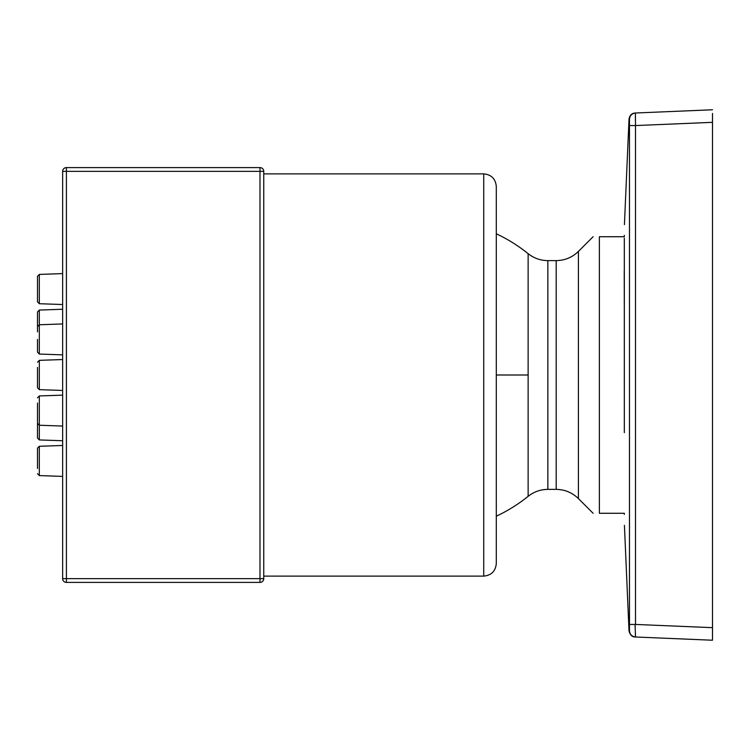 <?xml version="1.0" encoding="UTF-8"?>
<svg xmlns="http://www.w3.org/2000/svg" width="750" height="750" viewBox="0 0 750 750"><rect width="100%" height="100%" fill="white"/><g stroke="black" fill="none" stroke-linecap="round" stroke-linejoin="round"><path stroke-width="1.12" d="M62.644 171.366L62.644 578.634A3.769 3.769 0 0 0 62.925 580.069A3.769 3.769 0 0 1 62.644 578.634L66.413 578.634L66.413 167.597A3.769 3.769 0 0 0 62.644 171.366L263.756 171.366A3.769 3.769 0 0 0 259.988 167.597L259.988 582.403L66.413 582.403A3.769 3.769 0 0 1 62.925 580.069A3.769 3.769 0 0 0 66.413 582.403L66.413 578.634L263.756 578.634L263.756 171.366L263.756 578.634A3.769 3.769 11.5 0 1 263.475 580.069A3.769 3.769 11.5 0 0 263.756 578.634M66.413 582.403L259.988 582.403A3.769 3.769 -101.7 0 0 261.422 582.122A3.769 3.769 -125 0 0 262.65 581.297A3.769 3.769 34.9 0 0 263.475 580.069A3.769 3.769 34.9 0 1 262.65 581.297M66.413 167.597L259.988 167.597L66.413 167.597M263.756 173.878L483.731 173.878C491.363 174.628 495.553 178.819 496.303 186.45L496.303 563.55L496.303 375L528.131 375L528.131 253.659A155.869 155.869 0 0 0 496.303 233.794M624.328 513.272L599.372 513.272C590.981 513.272 590.981 513.272 599.372 513.272L599.372 236.728C590.981 236.728 590.981 236.728 599.372 236.728L624.319 236.728L624.328 235.369M712.5 258.712L712.5 254.541M37.5 331.866L37.5 311.953L39.319 310.069L62.644 309.253M39.319 310.069L39.319 354.056L37.5 352.172L37.5 339.403M37.5 403.05L37.5 423.356L37.5 403.05M37.5 281.522L37.5 289.059L37.5 276.3L37.5 281.522L37.5 276.3L39.319 274.416L62.644 273.6M37.5 276.3L39.319 274.416L39.319 303.712L37.5 301.828L37.5 289.059M62.644 359.541L39.319 360.347L37.5 362.231L39.319 360.347L39.319 389.653L37.5 387.769L37.5 367.462M62.644 395.138L39.319 395.944L37.5 397.828L39.319 395.944L39.319 439.931L37.5 438.047L37.5 418.134M37.5 453.394L37.5 460.941L37.5 448.172L39.319 446.288L37.5 448.172M37.5 468.478L37.5 460.941M712.5 639.281L712.5 636.544L712.5 639.281M712.5 113.456L712.5 636.544M635.419 114.488L635.503 125.559L629.475 125.541L629.475 119.241C629.841 115.575 631.847 113.503 635.503 113.006L635.428 113.944L635.503 113.006L712.5 109.772M712.5 122.334L635.503 125.559L635.503 624.441L629.475 624.459L629.475 125.541M635.072 624.441L635.503 636.994C631.847 636.497 629.841 634.425 629.475 630.759L629.475 624.459M635.503 636.994L712.5 640.228M634.988 125.559L631.238 125.55M635.419 120.234L635.409 119.334M635.4 117.478L635.4 116.709M483.731 173.878L483.731 576.122C491.363 575.372 495.553 571.181 496.303 563.55M496.303 516.206A155.869 155.869 0 0 0 528.131 496.341L528.131 375M528.131 496.341C533.916 491.775 540.487 489.459 547.856 489.384L547.856 260.616C540.487 260.541 533.916 258.225 528.131 253.659M547.856 489.384L556.191 489.384L556.191 260.616C564.816 260.484 572.222 257.419 578.409 251.409L593.091 236.728M556.191 489.384C564.816 489.516 572.222 492.581 578.409 498.591L578.409 251.409M62.644 476.4L39.319 475.584L37.5 473.7L39.319 475.584L39.319 446.288L62.644 445.472M635.503 624.441L712.5 627.666M629.484 119.972L629.484 120.684M624.309 238.181L624.328 432.619M624.328 513.572L624.328 514.378M624.225 270.816L624.328 317.391M263.756 576.122L483.731 576.122M547.856 260.616L556.191 260.616M578.409 498.591L593.091 513.272M62.644 323.944L39.319 324.759L37.5 326.644M39.319 354.056L62.644 354.862M62.644 426.056L39.319 425.241L37.5 423.356M39.319 303.712L62.644 304.528M62.644 390.459L39.319 389.653L37.5 387.769M39.319 439.931L62.644 440.747M39.319 360.347L37.5 362.231M624.422 525.356L629.025 631.041C630.178 635.016 632.175 636.994 635.034 636.975M635.034 113.025C631.781 113.269 629.775 115.247 629.025 118.959L624.422 224.625"/></g></svg>
